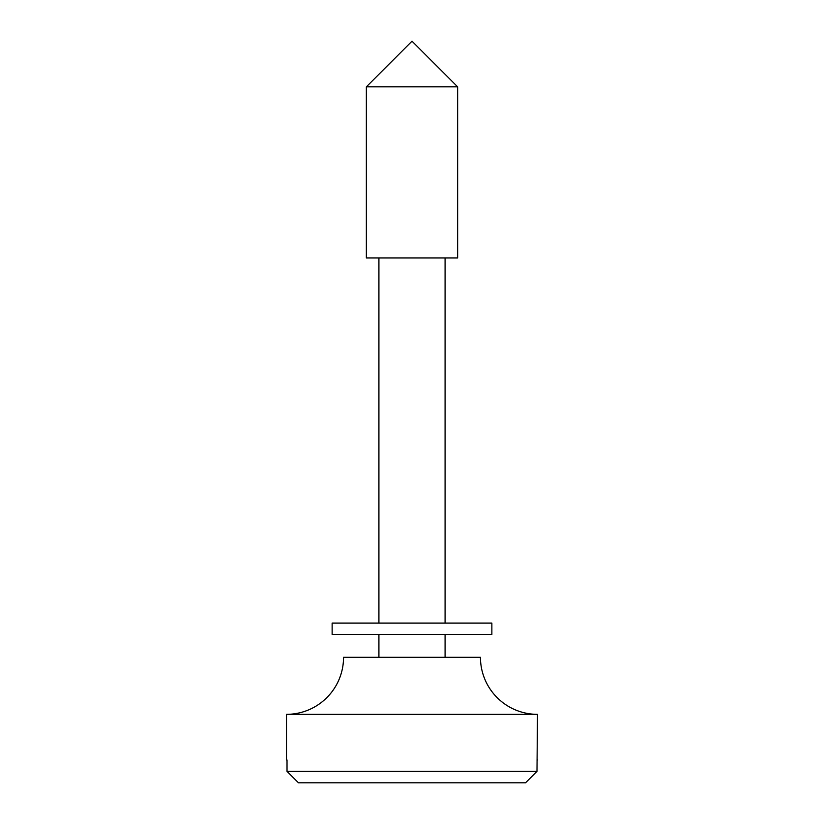<?xml version="1.0" encoding="UTF-8"?>
<svg xmlns="http://www.w3.org/2000/svg" width="824" height="824" viewBox="0 0 824 824"><rect width="100%" height="100%" fill="white"/><g stroke="black" fill="none" stroke-linecap="round" stroke-linejoin="round"><path stroke-width="1.24" d="M396.169 634.48L332.134 634.48L332.134 623.068L491.866 623.068L491.866 634.48L396.169 634.48M286.494 714.346L537.505 714.346A57.041 57.041 0 0 1 480.454 657.294L343.546 657.294A57.041 57.041 0 0 1 286.494 714.346L286.494 759.986L287.02 759.986L286.494 759.986M378.916 257.974L378.916 623.068M378.916 634.48L378.916 657.294M445.084 257.974L445.084 623.068M445.084 634.48L445.084 657.294M457.639 86.839L366.361 86.839L366.361 257.974L457.639 257.974L457.639 86.839L412 41.2L366.361 86.839M298.484 782.8L287.02 771.388L536.98 771.388L525.516 782.8L298.484 782.8L287.02 771.388L287.02 759.986M537.505 714.346L536.98 771.388L525.516 782.8M536.98 759.986L537.505 759.986"/></g></svg>
